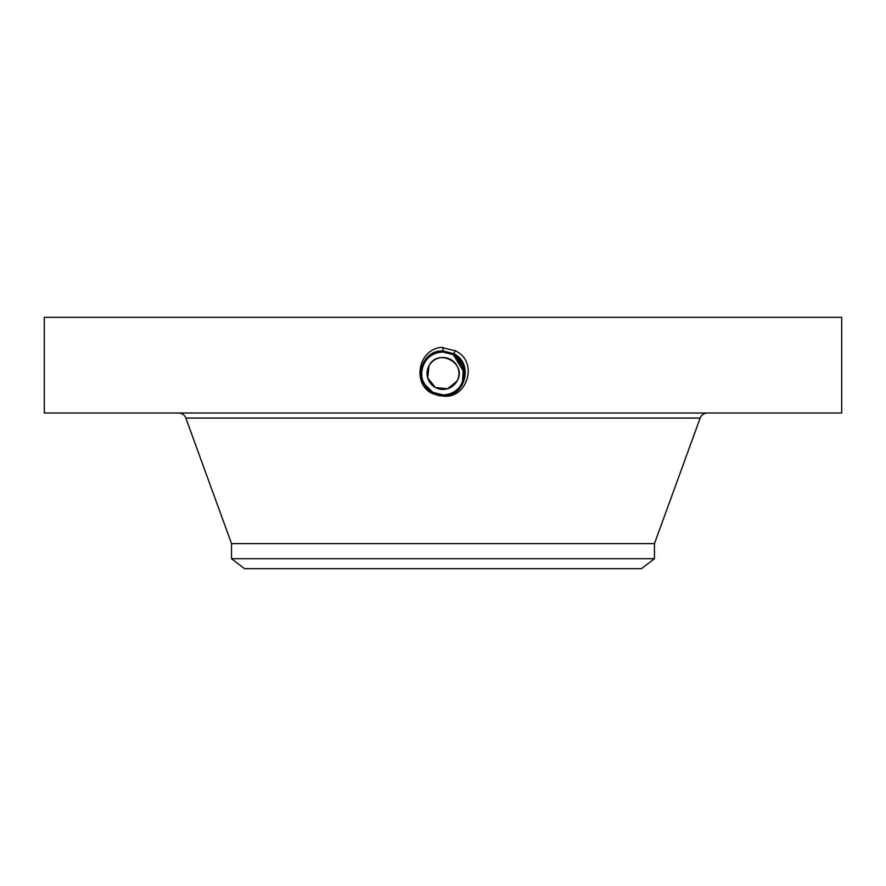 <?xml version="1.0" encoding="UTF-8"?>
<svg xmlns="http://www.w3.org/2000/svg" width="886" height="886" viewBox="0 0 886 886"><rect width="100%" height="100%" fill="white"/><g stroke="black" fill="none" stroke-linecap="round" stroke-linejoin="round"><path stroke-width="1.33" d="M44.3 413.02L841.7 413.02L841.7 317.332L44.3 317.332L44.3 413.02M442.956 396.053L443 396.064C466.8 399.553 479.193 361.842 455.371 350.823L441.106 347.378C417.561 349.937 412.466 384.081 432.091 393.439L439.079 395.71L442.956 396.053L432.18 393.284L439.079 395.71M425.922 386.418L432.733 392.276L424.228 383.804A21.43 21.43 0 0 0 425.9 386.374L432.722 392.276L428.159 388.932L432.722 392.265L443 394.912C464.065 396.23 473.002 364.024 453.322 354.588L443 351.941C421.869 350.635 412.898 382.94 432.645 392.409L443 395.056C464.22 396.374 473.202 363.947 453.377 354.466L443 351.797C421.714 350.491 412.699 383.018 432.578 392.531L443 395.2C464.364 396.518 473.401 363.88 453.455 354.334L443 351.664C421.182 350.402 412.821 383.284 432.512 392.653L443 395.344C464.497 396.673 473.6 363.825 453.521 354.212L443 351.52C421.038 350.258 412.621 383.35 432.446 392.775L443 395.488C465.05 396.751 473.478 363.537 453.588 354.09L443 351.377C420.894 350.103 412.422 383.416 432.379 392.908L443 395.632C465.183 396.906 473.678 363.481 453.654 353.957L443 351.233C420.75 349.948 412.223 383.483 432.313 393.03L443 395.776C465.327 397.05 473.877 363.415 453.721 353.835L443 351.089C420.595 349.804 412.034 383.549 432.246 393.162L443 395.92C465.471 397.205 474.065 363.349 453.787 353.713L443 350.945C420.451 349.649 411.835 383.616 432.169 393.284C411.835 383.616 420.462 349.649 443 350.945L443 347.312M427.118 374.944L427.207 375.664M458.882 371.987L458.793 371.267M435.38 387.481L427.705 377.979L429.001 365.818C437.994 347.301 467.73 363.526 456.999 381.113L447.618 388.732L435.58 387.581M457.829 357.988L453.311 354.588L443 351.941C421.847 350.635 412.898 382.951 432.656 392.409L443 394.923C464.076 396.219 473.002 364.013 453.311 354.588L443 351.797C421.725 350.479 412.699 383.007 432.578 392.531L443 395.2C464.353 396.529 473.401 363.891 453.455 354.345L443 351.653C421.57 350.335 412.499 383.084 432.512 392.664L443 395.344C464.485 396.673 473.589 363.825 453.521 354.212L443 351.509C421.027 350.258 412.621 383.361 432.446 392.786L443 395.488C465.039 396.751 473.478 363.548 453.588 354.09L443 351.377C420.883 350.103 412.422 383.428 432.379 392.908L443 395.632C465.183 396.906 473.678 363.481 453.654 353.968L443 351.233C420.739 349.959 412.223 383.494 432.313 393.03L443 395.776C465.327 397.061 473.866 363.415 453.721 353.835L443 351.089C420.606 349.804 412.034 383.549 432.246 393.151L443 395.909C465.471 397.205 474.065 363.349 453.787 353.713L455.537 350.524M231.534 558.701L654.466 558.701L641.475 568.668L244.525 568.668L231.534 558.701L231.534 543.627L654.466 543.627L700.162 418.059C701.502 414.87 703.905 413.197 707.36 413.02M429.001 381.113A15.948 15.948 0 0 0 450.62 387.481M456.999 365.818A15.948 15.948 0 0 0 429.001 365.818A15.948 15.948 0 0 1 450.642 359.472A15.948 15.948 0 0 1 456.999 381.113A15.948 15.948 0 0 1 435.358 387.459A15.948 15.948 0 0 1 429.001 365.818M457.741 357.911L453.278 354.666L443 352.041A21.43 21.43 0 0 1 446.943 352.406M464.364 371.766L453.267 354.655A21.43 21.43 0 0 1 457.11 357.335M457.63 357.811A21.43 21.43 0 0 1 461.739 363.061M463.19 366.283A21.43 21.43 0 0 1 439.013 394.525M439.7 394.647L432.733 392.276A21.43 21.43 0 0 1 428.89 389.596M428.337 389.098A21.43 21.43 0 0 1 424.261 383.86L423.608 382.586M422.81 380.659A21.43 21.43 0 0 1 424.195 363.194L424.195 363.205C428.414 356.061 434.683 352.34 443 352.041L443 352.041C434.672 352.34 428.403 356.061 424.195 363.194C428.403 356.061 434.672 352.351 443 352.041C434.661 352.351 428.392 356.072 424.195 363.194C420.706 370.038 420.706 376.904 424.217 383.782M432.169 393.284L432.656 392.409L443 395.067C464.209 396.374 473.202 363.958 453.388 354.466L453.721 353.835L443 351.653M461.883 383.594L463.832 378.499M462.492 382.364L463.367 366.804L453.267 354.655L448.006 352.628M438.947 394.514L432.733 392.276L443 394.901C451.317 394.591 457.586 390.87 461.805 383.738C466.966 371.865 464.12 362.164 453.267 354.655L445.436 352.174M437.042 394.048L431.803 391.734M443 396.064L443 394.901C451.328 394.591 457.597 390.87 461.805 383.738C457.586 390.87 451.317 394.591 443 394.901C451.328 394.591 457.597 390.87 461.805 383.738C457.586 390.87 451.317 394.591 443 394.901C451.328 394.591 457.597 390.87 461.805 383.738M462.193 383.007L463.489 379.74M463.965 377.901L464.43 373.493M457.807 357.966L453.278 354.666L464.419 372.773M443 351.664L453.278 354.666L447.651 352.55M428.292 389.054L432.434 392.11M432.733 392.276L438.924 394.503M464.198 370.326L459.435 359.716M425.9 386.374L422.855 380.781M421.957 377.525L421.592 372.386M231.534 543.627L185.839 418.059L700.162 418.059M185.839 418.059C184.498 414.87 182.095 413.197 178.64 413.02M654.466 558.701L654.466 543.627"/></g></svg>
